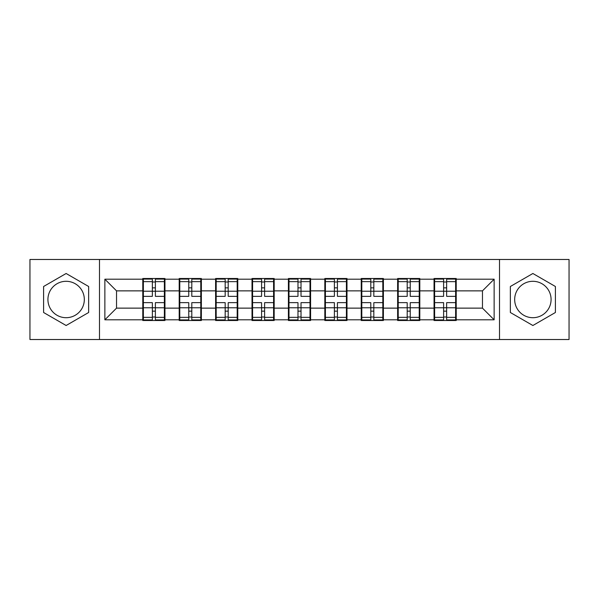 <?xml version="1.0" encoding="UTF-8"?>
<svg xmlns="http://www.w3.org/2000/svg" width="599" height="599" viewBox="0 0 599 599"><rect width="100%" height="100%" fill="white"/><g stroke="black" fill="none" stroke-linecap="round" stroke-linejoin="round"><path stroke-width="0.9" d="M532.878 281.298A18.202 18.202 0 0 0 514.676 299.5A18.202 18.202 0 0 0 532.878 317.702A18.202 18.202 0 0 0 551.08 299.5A18.202 18.202 0 0 0 532.878 281.298M66.122 317.702A18.202 18.202 0 0 1 47.92 299.5A18.202 18.202 0 0 1 66.122 281.298A18.202 18.202 0 0 1 84.324 299.5A18.202 18.202 0 0 1 66.122 317.702M499.506 339.521L569.05 339.521L569.05 259.479L499.506 259.479L499.506 339.521L99.494 339.521L99.494 259.479L29.95 259.479L29.95 339.521L99.494 339.521M456.213 297.748L455.629 297.748M434.627 297.748L434.043 297.748M434.043 301.252L434.627 301.252M455.629 301.252L456.213 301.252M419.809 297.748L419.225 297.748M398.215 297.748L397.631 297.748M397.631 301.252L398.215 301.252M419.225 301.252L419.809 301.252M383.397 297.748L382.813 297.748M361.811 297.748L361.227 297.748M361.227 301.252L361.811 301.252M382.813 301.252L383.397 301.252M346.993 297.748L346.409 297.748M325.407 297.748L324.823 297.748M324.823 301.252L325.407 301.252M346.409 301.252L346.993 301.252M310.589 297.748L310.005 297.748M288.995 297.748L288.411 297.748M288.411 301.252L288.995 301.252M310.005 301.252L310.589 301.252M274.177 297.748L273.593 297.748M252.591 297.748L252.007 297.748M252.007 301.252L252.591 301.252M273.593 301.252L274.177 301.252M237.773 297.748L237.189 297.748M216.187 297.748L215.603 297.748M215.603 301.252L216.187 301.252M237.189 301.252L237.773 301.252M201.369 297.748L200.785 297.748M179.775 297.748L179.191 297.748M179.191 301.252L179.775 301.252M200.785 301.252L201.369 301.252M499.506 259.479L99.494 259.479M482.465 308.133L482.465 290.867L456.213 290.867L456.213 308.133L482.465 308.133L494.138 319.806L494.138 279.194L456.213 279.194L456.213 278.498L434.043 278.498L434.043 290.867L419.809 290.867L419.809 308.133L434.043 308.133L434.043 290.867M494.138 319.806L456.213 319.806L456.213 320.502L434.043 320.502L434.043 319.806L419.809 319.806L419.809 320.502L397.631 320.502L397.631 319.806L383.397 319.806L383.397 320.502L361.227 320.502L361.227 319.806L346.993 319.806L346.993 320.502L324.823 320.502L324.823 319.806L310.589 319.806L310.589 320.502L288.411 320.502L288.411 319.806L274.177 319.806L274.177 320.502L252.007 320.502L252.007 319.806L237.773 319.806L237.773 320.502L215.603 320.502L215.603 319.806L201.369 319.806L201.369 320.502L179.191 320.502L179.191 319.806L164.957 319.806L164.957 320.502L142.787 320.502L142.787 319.806L104.862 319.806L104.862 279.194L142.787 279.194L142.787 290.867L116.535 290.867L116.535 308.133L142.787 308.133L142.787 290.867M434.043 279.194L419.809 279.194L419.809 278.498L397.631 278.498L397.631 279.194L383.397 279.194L383.397 278.498L361.227 278.498L361.227 279.194L346.993 279.194L346.993 278.498L324.823 278.498L324.823 279.194L310.589 279.194L310.589 278.498L288.411 278.498L288.411 279.194L274.177 279.194L274.177 278.498L252.007 278.498L252.007 279.194L237.773 279.194L237.773 278.498L215.603 278.498L215.603 279.194L201.369 279.194L201.369 278.498L179.191 278.498L179.191 279.194L164.957 279.194L164.957 278.498L142.787 278.498L142.787 279.194M434.043 308.133L434.043 319.806M419.809 308.133L419.809 319.806M419.809 279.194L419.809 290.867M383.397 308.133L397.631 308.133L397.631 290.867L383.397 290.867L383.397 319.806M397.631 308.133L397.631 319.806M397.631 279.194L397.631 290.867M383.397 279.194L383.397 290.867M346.993 308.133L361.227 308.133L361.227 290.867L346.993 290.867L346.993 319.806M361.227 308.133L361.227 319.806M361.227 279.194L361.227 290.867M346.993 279.194L346.993 290.867M310.589 308.133L324.823 308.133L324.823 290.867L310.589 290.867L310.589 319.806M324.823 308.133L324.823 319.806M324.823 279.194L324.823 290.867M310.589 279.194L310.589 290.867M274.177 308.133L288.411 308.133L288.411 290.867L274.177 290.867L274.177 319.806M288.411 308.133L288.411 319.806M288.411 279.194L288.411 290.867M274.177 279.194L274.177 290.867M237.773 308.133L252.007 308.133L252.007 290.867L237.773 290.867L237.773 319.806M252.007 308.133L252.007 319.806M252.007 279.194L252.007 290.867M237.773 279.194L237.773 290.867M201.369 308.133L215.603 308.133L215.603 290.867L201.369 290.867L201.369 319.806M215.603 308.133L215.603 319.806M215.603 279.194L215.603 290.867M201.369 279.194L201.369 290.867M164.957 308.133L179.191 308.133L179.191 290.867L164.957 290.867L164.957 319.806M179.191 308.133L179.191 319.806M179.191 279.194L179.191 290.867M164.957 279.194L164.957 290.867M164.957 297.748L164.373 297.748M143.371 297.748L142.787 297.748M142.787 301.252L143.371 301.252M164.373 301.252L164.957 301.252M142.787 308.133L142.787 319.806M116.535 308.133L104.862 319.806M104.862 279.194L116.535 290.867M456.213 308.133L456.213 319.806M456.213 279.194L456.213 290.867M494.138 279.194L482.465 290.867M66.122 273.496L43.6 286.494L43.6 312.506L66.122 325.504L88.645 312.506L88.645 286.494L66.122 273.496M510.355 312.506L532.878 325.504L555.4 312.506L555.4 286.494L532.878 273.496L510.355 286.494L510.355 312.506M164.373 302.652L164.373 319.918L155.388 319.918L155.388 302.652L164.373 302.652L164.373 279.082L155.388 279.082L155.388 281.642L164.373 281.642M143.371 291.226L152.356 291.226L152.356 279.082L143.371 279.082L143.371 302.652L152.356 302.652L152.356 319.918L143.371 319.918L143.371 317.358L152.356 317.358M152.356 287.849L155.388 287.849M155.388 281.994L152.356 281.994M152.356 291.249L155.388 291.249M152.356 291.226L152.356 296.348L143.371 296.348M143.371 281.642L152.356 281.642M152.356 307.751L155.388 307.751M152.356 317.006L155.388 317.006M152.356 311.151L155.388 311.151M143.371 302.652L143.371 317.358M155.388 317.358L164.373 317.358M155.388 281.642L155.388 296.348L164.373 296.348M200.785 302.652L200.785 319.918L191.8 319.918L191.8 302.652L200.785 302.652L200.785 279.082L191.8 279.082L191.8 281.642L200.785 281.642M179.775 291.226L188.76 291.226L188.76 279.082L179.775 279.082L179.775 302.652L188.76 302.652L188.76 319.918L179.775 319.918L179.775 317.358L188.76 317.358M188.76 287.849L191.8 287.849M191.8 281.994L188.76 281.994M188.76 291.249L191.8 291.249M188.76 291.226L188.76 296.348L179.775 296.348M179.775 281.642L188.76 281.642M188.76 307.751L191.8 307.751M188.76 317.006L191.8 317.006M188.76 311.151L191.8 311.151M179.775 302.652L179.775 317.358M191.8 317.358L200.785 317.358M191.8 281.642L191.8 296.348L200.785 296.348M237.189 302.652L237.189 319.918L228.204 319.918L228.204 302.652L237.189 302.652L237.189 279.082L228.204 279.082L228.204 281.642L237.189 281.642M216.187 291.226L225.172 291.226L225.172 279.082L216.187 279.082L216.187 302.652L225.172 302.652L225.172 319.918L216.187 319.918L216.187 317.358L225.172 317.358M225.172 287.849L228.204 287.849M228.204 281.994L225.172 281.994M225.172 291.249L228.204 291.249M225.172 291.226L225.172 296.348L216.187 296.348M216.187 281.642L225.172 281.642M225.172 307.751L228.204 307.751M225.172 317.006L228.204 317.006M225.172 311.151L228.204 311.151M216.187 302.652L216.187 317.358M228.204 317.358L237.189 317.358M228.204 281.642L228.204 296.348L237.189 296.348M273.593 302.652L273.593 319.918L264.608 319.918L264.608 302.652L273.593 302.652L273.593 279.082L264.608 279.082L264.608 281.642L273.593 281.642M252.591 291.226L261.576 291.226L261.576 279.082L252.591 279.082L252.591 302.652L261.576 302.652L261.576 319.918L252.591 319.918L252.591 317.358L261.576 317.358M261.576 287.849L264.608 287.849M264.608 281.994L261.576 281.994M261.576 291.249L264.608 291.249M261.576 291.226L261.576 296.348L252.591 296.348M252.591 281.642L261.576 281.642M261.576 307.751L264.608 307.751M261.576 317.006L264.608 317.006M261.576 311.151L264.608 311.151M252.591 302.652L252.591 317.358M264.608 317.358L273.593 317.358M264.608 281.642L264.608 296.348L273.593 296.348M310.005 302.652L310.005 319.918L301.02 319.918L301.02 302.652L310.005 302.652L310.005 279.082L301.02 279.082L301.02 281.642L310.005 281.642M288.995 291.226L297.98 291.226L297.98 279.082L288.995 279.082L288.995 302.652L297.98 302.652L297.98 319.918L288.995 319.918L288.995 317.358L297.98 317.358M297.98 287.849L301.02 287.849M301.02 281.994L297.98 281.994M297.98 291.249L301.02 291.249M297.98 291.226L297.98 296.348L288.995 296.348M288.995 281.642L297.98 281.642M297.98 307.751L301.02 307.751M297.98 317.006L301.02 317.006M297.98 311.151L301.02 311.151M288.995 302.652L288.995 317.358M301.02 317.358L310.005 317.358M301.02 281.642L301.02 296.348L310.005 296.348M346.409 302.652L346.409 319.918L337.424 319.918L337.424 302.652L346.409 302.652L346.409 279.082L337.424 279.082L337.424 281.642L346.409 281.642M325.407 291.226L334.392 291.226L334.392 279.082L325.407 279.082L325.407 302.652L334.392 302.652L334.392 319.918L325.407 319.918L325.407 317.358L334.392 317.358M334.392 287.849L337.424 287.849M337.424 281.994L334.392 281.994M334.392 291.249L337.424 291.249M334.392 291.226L334.392 296.348L325.407 296.348M325.407 281.642L334.392 281.642M334.392 307.751L337.424 307.751M334.392 317.006L337.424 317.006M334.392 311.151L337.424 311.151M325.407 302.652L325.407 317.358M337.424 317.358L346.409 317.358M337.424 281.642L337.424 296.348L346.409 296.348M382.813 302.652L382.813 319.918L373.828 319.918L373.828 302.652L382.813 302.652L382.813 279.082L373.828 279.082L373.828 281.642L382.813 281.642M361.811 291.226L370.796 291.226L370.796 279.082L361.811 279.082L361.811 302.652L370.796 302.652L370.796 319.918L361.811 319.918L361.811 317.358L370.796 317.358M370.796 287.849L373.828 287.849M373.828 281.994L370.796 281.994M370.796 291.249L373.828 291.249M370.796 291.226L370.796 296.348L361.811 296.348M361.811 281.642L370.796 281.642M370.796 307.751L373.828 307.751M370.796 317.006L373.828 317.006M370.796 311.151L373.828 311.151M361.811 302.652L361.811 317.358M373.828 317.358L382.813 317.358M373.828 281.642L373.828 296.348L382.813 296.348M419.225 302.652L419.225 319.918L410.24 319.918L410.24 302.652L419.225 302.652L419.225 279.082L410.24 279.082L410.24 281.642L419.225 281.642M398.215 291.226L407.2 291.226L407.2 279.082L398.215 279.082L398.215 302.652L407.2 302.652L407.2 319.918L398.215 319.918L398.215 317.358L407.2 317.358M407.2 287.849L410.24 287.849M410.24 281.994L407.2 281.994M407.2 291.249L410.24 291.249M407.2 291.226L407.2 296.348L398.215 296.348M398.215 281.642L407.2 281.642M407.2 307.751L410.24 307.751M407.2 317.006L410.24 317.006M407.2 311.151L410.24 311.151M398.215 302.652L398.215 317.358M410.24 317.358L419.225 317.358M410.24 281.642L410.24 296.348L419.225 296.348M455.629 302.652L455.629 319.918L446.644 319.918L446.644 302.652L455.629 302.652L455.629 279.082L446.644 279.082L446.644 281.642L455.629 281.642M434.627 291.226L443.612 291.226L443.612 279.082L434.627 279.082L434.627 302.652L443.612 302.652L443.612 319.918L434.627 319.918L434.627 317.358L443.612 317.358M443.612 287.849L446.644 287.849M446.644 281.994L443.612 281.994M443.612 291.249L446.644 291.249M443.612 291.226L443.612 296.348L434.627 296.348M434.627 281.642L443.612 281.642M443.612 307.751L446.644 307.751M443.612 317.006L446.644 317.006M443.612 311.151L446.644 311.151M434.627 302.652L434.627 317.358M446.644 317.358L455.629 317.358M446.644 281.642L446.644 296.348L455.629 296.348M143.371 307.774L152.356 307.774M155.388 307.774L164.373 307.774M155.388 291.226L164.373 291.226M179.775 307.774L188.76 307.774M191.8 307.774L200.785 307.774M191.8 291.226L200.785 291.226M216.187 307.774L225.172 307.774M228.204 307.774L237.189 307.774M228.204 291.226L237.189 291.226M252.591 307.774L261.576 307.774M264.608 307.774L273.593 307.774M264.608 291.226L273.593 291.226M288.995 307.774L297.98 307.774M301.02 307.774L310.005 307.774M301.02 291.226L310.005 291.226M325.407 307.774L334.392 307.774M337.424 307.774L346.409 307.774M337.424 291.226L346.409 291.226M361.811 307.774L370.796 307.774M373.828 307.774L382.813 307.774M373.828 291.226L382.813 291.226M398.215 307.774L407.2 307.774M410.24 307.774L419.225 307.774M410.24 291.226L419.225 291.226M434.627 307.774L443.612 307.774M446.644 307.774L455.629 307.774M446.644 291.226L455.629 291.226"/></g></svg>
